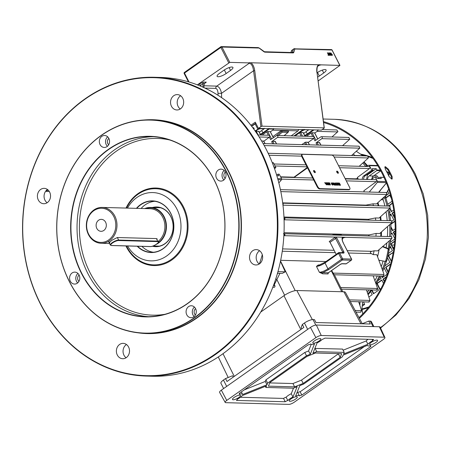 <?xml version="1.0" encoding="UTF-8"?>
<svg xmlns="http://www.w3.org/2000/svg" width="451" height="451" viewBox="0 0 451 451"><rect width="100%" height="100%" fill="white"/><g stroke="black" fill="none" stroke-linecap="round" stroke-linejoin="round"><path stroke-width="0.68" d="M105.613 222.242A5.976 5.108 -88.4 0 0 101.379 219.361A5.976 5.108 -88.4 0 0 96.818 222.343A5.976 5.108 -88.4 0 0 96.824 228.431A5.976 5.108 -88.4 0 0 101.058 231.312A5.976 5.108 -88.4 0 0 105.619 228.336A5.976 5.108 -88.4 0 0 105.613 222.242M88.667 234.176A17.082 14.59 -88.4 0 0 108.663 239.949A17.082 14.59 -88.4 0 0 113.77 216.497A17.082 14.59 -88.4 0 0 93.774 210.724A17.082 14.59 -88.4 0 0 88.667 234.176M114.842 216.068A17.933 15.323 91.6 0 1 114.858 234.34A17.933 15.323 91.6 0 1 101.176 243.275A17.933 15.323 91.6 0 1 88.481 234.633A17.933 15.323 91.6 0 1 88.469 216.362A17.933 15.323 91.6 0 1 102.151 207.421A17.933 15.323 91.6 0 1 114.842 216.068M156.181 244.414A19.218 16.416 -88.4 0 0 164.147 216.717A19.218 16.416 -88.4 0 0 150.549 207.454A19.218 16.416 -88.4 0 0 144.624 208.576M157.275 239.041L156.407 238.585L117.356 237.525L112.198 240.084L109.097 242.638L109.824 242.824L109.452 242.086M225.32 172.017A5.976 5.108 -88.4 0 0 221.086 169.136A5.976 5.108 -88.4 0 0 216.525 172.119A5.976 5.108 -88.4 0 0 216.531 178.207A5.976 5.108 -88.4 0 0 220.764 181.088A5.976 5.108 -88.4 0 0 225.325 178.111A5.976 5.108 -88.4 0 0 225.32 172.017M224.158 170.455A5.976 5.108 -88.4 0 0 222.743 178.376A5.976 5.108 -88.4 0 0 223.905 179.938M108.832 138.384A5.976 5.108 -88.4 0 0 104.598 135.503A5.976 5.108 -88.4 0 0 100.037 138.48A5.976 5.108 -88.4 0 0 100.043 144.568A5.976 5.108 -88.4 0 0 104.277 147.454A5.976 5.108 -88.4 0 0 108.838 144.472A5.976 5.108 -88.4 0 0 108.832 138.384M107.671 136.816A5.976 5.108 -88.4 0 0 106.256 144.737A5.976 5.108 -88.4 0 0 107.417 146.304M79.088 274.997A5.976 5.108 -88.4 0 0 74.855 272.116A5.976 5.108 -88.4 0 0 70.3 275.093A5.976 5.108 -88.4 0 0 70.3 281.182A5.976 5.108 -88.4 0 0 74.533 284.068A5.976 5.108 -88.4 0 0 79.094 281.086A5.976 5.108 -88.4 0 0 79.088 274.997M77.927 273.43A5.976 5.108 -88.4 0 0 76.512 281.351A5.976 5.108 -88.4 0 0 77.673 282.918M195.576 308.631A5.976 5.108 -88.4 0 0 191.342 305.75A5.976 5.108 -88.4 0 0 186.787 308.732A5.976 5.108 -88.4 0 0 186.787 314.821A5.976 5.108 -88.4 0 0 191.021 317.701A5.976 5.108 -88.4 0 0 195.582 314.725A5.976 5.108 -88.4 0 0 195.576 308.631M194.42 307.069A5.976 5.108 -88.4 0 0 193 314.99A5.976 5.108 -88.4 0 0 194.161 316.551M259.229 263.998A7.684 6.568 91.6 0 1 257.093 261.445A7.684 6.568 91.6 0 1 259.59 250.75M261.732 253.31A7.684 6.568 -88.4 0 0 256.292 249.6A7.684 6.568 -88.4 0 0 250.429 253.434A7.684 6.568 -88.4 0 0 250.435 261.264A7.684 6.568 -88.4 0 0 255.875 264.968A7.684 6.568 -88.4 0 0 261.738 261.135A7.684 6.568 -88.4 0 0 261.732 253.31M180.253 108.995A7.684 6.568 91.6 0 1 178.117 106.442A7.684 6.568 91.6 0 1 180.614 95.753M182.756 98.307A7.684 6.568 -88.4 0 0 177.316 94.603A7.684 6.568 -88.4 0 0 171.453 98.431A7.684 6.568 -88.4 0 0 171.459 106.261A7.684 6.568 -88.4 0 0 176.899 109.965A7.684 6.568 -88.4 0 0 182.762 106.137A7.684 6.568 -88.4 0 0 182.756 98.307M47.124 202.753A7.684 6.568 91.6 0 1 44.982 200.199A7.684 6.568 91.6 0 1 47.479 189.505M49.621 192.058A7.684 6.568 -88.4 0 0 44.181 188.355A7.684 6.568 -88.4 0 0 38.318 192.188A7.684 6.568 -88.4 0 0 38.324 200.018A7.684 6.568 -88.4 0 0 43.764 203.722A7.684 6.568 -88.4 0 0 49.627 199.889A7.684 6.568 -88.4 0 0 49.621 192.058M126.1 357.75A7.684 6.568 91.6 0 1 123.957 355.196A7.684 6.568 91.6 0 1 126.46 344.508M128.597 347.061A7.684 6.568 -88.4 0 0 123.157 343.358A7.684 6.568 -88.4 0 0 117.294 347.185A7.684 6.568 -88.4 0 0 117.299 355.016A7.684 6.568 -88.4 0 0 122.74 358.725A7.684 6.568 -88.4 0 0 128.603 354.892A7.684 6.568 -88.4 0 0 128.597 347.061M145.025 333.317L147.02 333.374A106.752 91.203 -88.4 0 0 228.454 280.161A106.752 91.203 -88.4 0 0 228.369 171.414A106.752 91.203 -88.4 0 0 152.816 119.943L150.814 119.887A106.752 91.203 91.6 0 1 226.368 171.357A106.752 91.203 91.6 0 1 226.458 280.105A106.752 91.203 91.6 0 1 145.025 333.317A106.752 91.203 91.6 0 1 69.471 281.852A106.752 91.203 91.6 0 1 69.386 173.105A106.752 91.203 91.6 0 1 150.814 119.887M143.965 120.005A106.966 91.384 91.6 0 1 228.634 171.307A106.966 91.384 91.6 0 1 226.346 284.744A106.966 91.384 91.6 0 1 138.192 332.832M136.411 208.351A25.837 22.071 91.6 0 1 170.788 213.34A25.837 22.071 91.6 0 1 165.883 246.46A25.837 22.071 91.6 0 1 137.205 246.229M137.606 246.24A25.622 21.89 -88.4 0 0 151.22 252.323A25.622 21.89 -88.4 0 0 170.766 239.554A25.622 21.89 -88.4 0 0 170.743 213.453A25.622 21.89 -88.4 0 0 152.607 201.101A25.622 21.89 -88.4 0 0 136.777 208.362M69.516 281.734A106.543 91.017 -88.4 0 0 194.257 317.752A106.543 91.017 -88.4 0 0 226.103 171.465A106.543 91.017 -88.4 0 0 101.368 135.447A106.543 91.017 -88.4 0 0 69.516 281.734M81.439 273.34A90.313 77.155 91.6 0 1 108.437 149.332A90.313 77.155 91.6 0 1 214.18 179.864A90.313 77.155 91.6 0 1 187.182 303.873A90.313 77.155 91.6 0 1 81.439 273.34M214.135 179.977A90.099 76.974 -88.4 0 0 150.363 136.535A90.099 76.974 -88.4 0 0 81.637 181.449A90.099 76.974 -88.4 0 0 81.71 273.233A90.099 76.974 -88.4 0 0 145.476 316.67A90.099 76.974 -88.4 0 0 214.202 271.761A90.099 76.974 -88.4 0 0 214.135 179.977M40.511 303.782A149.027 127.317 -88.4 0 0 214.997 354.165A149.027 127.317 -88.4 0 0 259.545 149.54A149.027 127.317 -88.4 0 0 85.064 99.158A149.027 127.317 -88.4 0 0 40.511 303.782M260.08 149.326A149.456 127.684 91.6 0 1 260.199 301.567A149.456 127.684 91.6 0 1 146.197 376.066A149.456 127.684 91.6 0 1 40.421 304.013A149.456 127.684 91.6 0 1 40.302 151.767A149.456 127.684 91.6 0 1 154.304 77.268A149.456 127.684 91.6 0 1 260.08 149.326M152.489 207.505A19.855 16.963 91.6 0 1 170.833 216.553A19.855 16.963 91.6 0 1 169.942 238.404A19.855 16.963 91.6 0 1 152.432 246.218M152.844 246.077A19.641 16.783 -88.4 0 0 155.82 246.471A19.641 16.783 -88.4 0 0 170.799 236.679A19.641 16.783 -88.4 0 0 170.788 216.666A19.641 16.783 -88.4 0 0 156.886 207.195A19.641 16.783 -88.4 0 0 153.396 207.528M155.392 207.584A19.641 16.783 91.6 0 1 157.884 207.257M154.766 201.287A25.622 21.89 -88.4 0 0 141.101 208.48M146.197 376.066L152.41 376.235A149.456 127.684 -88.4 0 0 266.411 301.736A149.456 127.684 -88.4 0 0 266.293 149.49A149.456 127.684 -88.4 0 0 160.517 77.437L154.304 77.268M127.554 245.97A34.163 29.185 -88.4 0 0 167.383 255.441A34.163 29.185 -88.4 0 0 176.905 209.033A34.163 29.185 -88.4 0 0 127.458 208.108M195.435 314.995A3.845 3.281 91.6 0 1 194.573 313.885A3.845 3.281 91.6 0 1 195.604 308.693M78.948 281.362A3.845 3.281 91.6 0 1 78.085 280.246A3.845 3.281 91.6 0 1 79.117 275.054M108.691 144.748A3.845 3.281 91.6 0 1 107.823 143.632A3.845 3.281 91.6 0 1 108.86 138.44M225.179 178.382A3.845 3.281 91.6 0 1 224.31 177.271A3.845 3.281 91.6 0 1 225.348 172.079M259.331 263.931A92.664 79.162 -88.4 0 0 262.279 254.674M156.818 246.46A19.641 16.783 91.6 0 1 154.349 246.004M141.93 246.359A25.622 21.89 -88.4 0 0 153.385 252.256M378.891 260.25L384.928 261.349A0.851 0.727 -88.4 0 0 385.74 260.751A102.484 87.556 -88.4 0 0 388.136 249.753A0.851 0.727 -88.4 0 0 387.663 248.783L382.516 246.725M388.497 175.016L388.773 174.994C389.196 173.787 388.604 172.75 386.992 171.882L386.851 171.617C388.7 172.321 389.433 173.472 389.05 175.067L388.266 174.892M372.075 178.929A3.845 3.281 91.6 0 1 373.665 176.014A3.845 3.281 91.6 0 1 375.446 175.462A3.845 3.281 91.6 0 1 378.513 178.292M385.143 198.045L383.062 197.989L384.782 198.09A10.249 2.041 162.1 0 1 385.058 198.113L385.143 198.045A91.423 78.102 -88.4 0 0 385.098 197.893L386.011 195.317M386.766 193.18L387.629 190.722L388.677 189.211M362.209 306.156L364.645 304.442L363.562 301.888M353.178 154.073A92.664 79.162 91.6 0 1 355.095 155.64M362.779 163.036A92.664 79.162 91.6 0 1 365.626 166.312M382.944 198.102A5.976 5.108 -88.4 0 0 383.22 199.782A92.664 79.162 91.6 0 1 384.861 205.977M386.033 211.79A92.664 79.162 91.6 0 1 387.189 220.624M387.55 226.588A92.664 79.162 91.6 0 1 387.426 236.516M386.851 242.988A92.664 79.162 91.6 0 1 386.169 247.774M383.108 261.016A92.664 79.162 91.6 0 1 381.242 266.637M377.324 275.933A92.664 79.162 91.6 0 1 374.871 280.691M369.098 289.892A92.664 79.162 91.6 0 1 367.3 292.327M360.14 301.798A5.976 5.108 -88.4 0 0 360.011 304.634L359.627 304.622M379.511 260.188L379.077 260.757M362.672 301.866L361.911 308.867L362.728 313.952M385.098 197.893L383.226 197.842M362.401 304.38L364.645 304.442M363.156 155.86L356.284 151.277M354.92 155.494L363.14 155.719M342.568 145.69L347.952 145.887M388.83 248.975A0.851 0.485 112.9 0 0 388.677 248.834A0.851 0.485 112.9 0 0 388.587 248.811L387.663 248.783M389.072 249.702L388.136 249.753M382.736 246.319L388.677 248.834A0.851 0.851 0 0 1 389.19 249.758L386.795 260.751L385.74 260.751M46.397 190.384L46.515 191.427L49.306 191.5M46.695 190.97L48.077 190.001M318.113 80.966L339.947 65.412L321.309 64.854L318.355 65.451C317.295 65.959 316.833 68.253 316.98 72.34L316.867 72.402M250.88 125.271L255.289 122.165L258.451 128.377L260.915 126.646L253.569 70.756C252.921 66.258 251.5 63.743 249.313 63.213L248.275 62.875L249.64 62.723L321.309 64.854M203.976 85.769L216.79 86.118C219.006 86.626 220.59 89.027 221.537 93.312L253.569 70.756L254.73 70.632L262.037 126.179L324.156 127.864L316.98 72.34L324.286 127.937M329.191 53.032L329.873 54.075L330.036 55.355L328.88 54.052L328.723 52.773L329.191 53.032L328.582 52.806M332.212 55.411L330.916 52.868L332.128 54.859L332.291 54.492L332.212 55.411M339.812 65.356L331.998 50.016L295.157 49.012A1.708 0.75 54.8 0 0 294.779 49.283L293.77 52.384A3.416 1.5 -125.2 0 1 293.009 52.919L265.036 52.158A3.416 1.5 -125.2 0 1 263.7 51.566L259.46 48.325A1.708 0.75 54.8 0 0 258.789 48.026L221.954 47.028L229.773 62.373L248.275 62.875M331.192 55.383L330.414 54.723L331.186 55.022L330.938 54.176L330.735 54.503L329.856 53.663L329.901 52.806L331.068 54.047L331.446 55.107L331.04 55.496M330.645 55.067L331.186 55.022M329.766 52.84L330.194 53.133M327.37 52.773L328.734 55.028L329.382 55.338L328.17 55.304L328.024 55.011L328.514 55.022L327.37 52.773M229.773 62.373L197.369 84.867M317.611 77.132A6.404 1.787 153 0 0 319.336 76.05L323.728 72.955A6.404 1.787 153 0 0 326.107 69.956A6.404 1.787 153 0 0 317.076 72.774L317.036 72.797M258.451 128.377L321.462 130.085L323.925 128.355M262.037 126.179L260.915 126.646M219.496 73.338A6.404 1.787 153 0 0 217.117 76.337A6.404 1.787 153 0 0 226.154 73.519L230.546 70.424A6.404 1.787 153 0 0 232.925 67.43A6.404 1.787 153 0 0 223.893 70.243L219.496 73.338M218.047 95.308L218.013 93.351L221.537 93.312L221.61 97.653M203.88 87.607L204.196 83.615L206.304 82.144L204.258 83.717M203.852 86.04L204.275 83.92A0.851 0.434 19 0 0 204.196 83.615L202.927 83.582L200.052 85.938M197.668 84.98L198.981 84.055A1.708 0.75 -125.2 0 1 200.61 85.543L200.622 86.175M204.004 87.669L203.852 86.062M332.291 54.904L332.184 55.529M330.78 53.911L331.068 54.047M331.169 54.734L331.288 55.219M330.279 54.25L330.696 53.692L330.07 53.1L330.053 53.658L330.639 54.21L330.696 53.692M329.912 53.212L329.895 53.77L329.935 53.195M329.906 53.759L330.07 53.1M329.963 54.729L330.076 55.355M329.591 55.123L330.002 54.892L329.675 54.075L328.869 53.071L328.627 53.489M328.937 54.159L330.002 54.892M328.869 53.071L329.078 54.058M328.734 55.028L327.589 52.778M328.576 55.14L329.23 55.045M328.08 55.123L328.514 55.022M391.739 179.115L392.167 178.996L392.105 176.521A112.305 95.945 -88.4 0 0 390.301 172.823A112.305 95.945 -88.4 0 0 388.379 169.21L385.408 166.69L385.002 166.802L385.272 169.131A112.305 95.945 91.6 0 1 387.195 172.739A112.305 95.945 91.6 0 1 388.999 176.437L391.739 179.115M384.782 167.135L387.753 169.655A111.453 95.217 91.6 0 1 389.675 173.263A111.453 95.217 91.6 0 1 391.474 176.961L391.784 179.115M358.99 317.628A111.453 95.217 -88.4 0 0 381.907 173.054A111.453 95.217 -88.4 0 0 323.576 122.525M359.379 318.35A112.305 95.945 -88.4 0 0 382.538 172.615A112.305 95.945 -88.4 0 0 323.457 121.612M391.344 261.332L388.148 255.644L393.272 252.312M395.093 235.805L393.249 232.192L395.228 230.799M393.695 249.753L390.701 243.918L394.743 241.071M391.062 233.731L391.998 233.077L394.924 238.816M394.913 238.968L390.459 242.102M389.968 245.829L392.421 250.649L388.559 253.366M387.798 204.258L392.054 201.259M391.361 198.35L389.658 195.007L385.847 197.69M388.536 189.459L389.168 190.705M384.878 265.887L389.867 262.375L387.544 257.809M381.49 276.046L382.296 277.636L387.319 274.101L384.337 268.255L383.84 268.604M383.536 283.414L381.783 279.981L376.765 283.516L379.742 289.362L381.044 288.448M377.504 288.313L378.485 290.247L373.467 293.781L371.709 290.331M370.688 291.673L372.21 294.666L368.895 297M393.723 210.014L391.338 211.694L389.709 208.497M388.474 206.073L392.432 202.978M394.732 218.363L392.082 213.16L393.988 211.818M389.331 211.102L390.081 212.579L389.647 212.883M389.935 214.67L390.825 214.039L393.808 219.885L391.851 221.261M395.228 228.809L392.505 230.732L391.09 227.941M390.916 223.905L394.552 221.351L395.02 222.264M391.113 231.335L391.107 231.718M386.406 276.728L383.04 279.096L384.337 281.644M378.073 280.607L381.039 278.521L380.148 276.762M390.662 263.931L385.594 267.37L388.074 272.241M385.887 195.678L388.914 193.547L387.567 190.908M391.389 261.152L388.587 255.655L393.261 252.368M395.127 235.016L393.695 232.203L395.228 231.126M393.791 249.127L391.141 243.929L394.715 241.415M391.051 234.063L392.116 233.314M389.777 195.249L385.938 197.955M387.595 203.497L387.939 204.162M384.461 268.492L383.66 269.055M381.929 276.063L382.617 277.41M381.907 280.218L377.211 283.527L380.063 289.136M373.789 293.556L371.968 289.982M388.914 206.084L392.494 203.266M391.66 211.468L390.002 208.215M394.636 217.314L392.528 213.171L394.027 212.111M389.98 214.964L390.949 214.281M390.938 224.215L394.67 221.588M392.832 230.5L391.062 227.039M386.225 277.179L383.485 279.107L384.545 281.187M390.6 264.168L386.039 267.381L388.255 271.727M388.362 205.853L388.801 205.865M392.082 213.16L392.528 213.171M376.765 283.516L377.211 283.527M383.04 279.096L383.485 279.107M385.594 267.37L386.039 267.381M390.701 243.918L391.141 243.929M393.249 232.192L393.695 232.203M388.148 255.644L388.587 255.655M341.886 252.65L342.687 252.081L334.851 237.051L336.175 237.012L336.683 237.767L343.763 251.652A1.708 0.75 -125.2 0 1 343.617 253.09L339.626 252.983L342.602 258.829L351.476 259.066L343.284 242.993C342.016 240.366 341.745 238.432 342.484 237.187L336.175 237.012M336.175 254.364L330.025 242.288L336.683 237.767M281.503 130.328L281.903 131.111L288.555 131.292L288.161 130.508L281.503 130.328A1.065 0.913 91.6 0 1 281.418 130.395L272.866 136.659M291.194 135.875L298.06 130.846A1.065 0.913 -88.4 0 0 298.399 129.46M283.42 233.703L285.043 234.745L283.859 235.845M342.484 237.187L345.449 237.339L342.709 237.959C342.027 239.239 342.264 240.935 343.42 243.044L343.284 242.993M374.104 250.79L371.816 251.331C370.091 251.94 369.921 252.707 371.314 253.631L373.27 254.618A92.235 78.801 -88.4 0 0 374.104 250.79L377.65 250.886L391.316 239.12L391.784 238.596L391.919 237.113L391.84 238.37M345.449 237.339L391.784 238.596L391.795 237.852M391.812 237.643L391.553 236.628L283.972 233.708M284.017 232.665L334.101 234.024L332.353 235.022M340.59 234.199L369.031 234.932A89.732 76.659 91.6 0 1 368.974 236.02M327.888 272.686L328.08 273.949L322.589 273.802L319.37 272.28C321.828 272.111 324.686 270.961 327.939 268.83L341.531 259.257L338.554 253.411L325.019 262.944C321.772 265.075 318.913 266.225 316.455 266.389L318.237 264.968L319.81 265.013M328.102 273.543L328.08 273.949A0.851 0.727 91.6 0 1 328.339 272.787L340.065 264.528A1.708 0.479 -27 0 1 342.208 263.666L346.199 263.779L351.222 260.238L342.348 260.001L328.751 269.574L322.848 272.635L328.339 272.787A0.851 0.372 -125.2 0 0 328.458 272.754L328.102 273.543M295.016 135.976L299.526 132.803L300.597 132.374L303.134 132.633M306.511 136.292L311.021 133.118L312.092 132.684L314.629 132.944M313.766 129.877L317.893 130.091L318.023 129.73M313.879 129.978L307.605 134.398A4.91 1.37 -27 0 1 304.915 135.914M303.658 133.445L308.788 129.741M304.267 129.358L304.763 129.73L308.777 129.843M320.847 145.149L319.517 142.539L319.342 143.006L319.517 142.539L317.076 142.471L316.01 142.916L321.822 138.666A1.065 0.913 -88.4 0 0 320.887 136.839L314.961 140.853L313.71 138.401M342.512 145.741L349.784 139.212L349.023 137.656L348.471 137.589L348.871 137.544M270.391 131.805L273.114 129.888L273.65 128.529L273.43 129.11L269.196 128.997L263.232 133.197A4.91 1.37 -27 0 1 260.543 134.714M259.286 132.244L264.094 128.856L259.855 128.744L259.894 128.157M258.767 131.433L255.441 131.421M270.256 131.743L267.719 131.483L266.648 131.912L262.138 135.086M263.858 141.214L269.281 137.239A1.065 0.913 -88.4 0 0 268.835 135.266L257.854 134.967M269.337 137.194L270.589 139.647L276.519 135.633A1.065 0.913 91.6 0 1 277.45 137.459L271.637 141.71L272.703 141.27L275.144 141.338L274.969 141.8L275.144 141.338L276.474 143.948M276.999 135.492L313.203 136.473A1.065 0.913 91.6 0 1 313.654 138.44L308.225 142.415M309.358 144.839L308.027 142.228L307.847 142.696L308.027 142.228L305.586 142.161L301.753 144.63M264.985 143.632L263.655 141.022L263.474 141.49L263.655 141.022L261.603 140.966M331.936 136.98L337.951 131.591L336.998 130.074L336.497 130.091M364.239 191.714L363.269 191.889M345.297 178.889L375.818 179.712A1.065 0.913 91.6 0 1 376.269 181.685L363.861 190.767A92.235 78.801 91.6 0 1 364.318 191.917M338.594 165.737L369.115 166.56A1.065 0.913 91.6 0 1 369.566 168.533L357.327 177.497A92.235 78.801 91.6 0 1 358.336 179.239M280.595 176.831L294.024 177.192L307.306 167.417M377.56 256.687A92.235 78.801 -88.4 0 0 379.122 249.634M380.74 236.335A92.235 78.801 -88.4 0 0 380.898 232.445M380.497 220.443A92.235 78.801 -88.4 0 0 380.142 217.066M378.152 205.791A92.235 78.801 -88.4 0 0 377.476 203.051M280.821 191.613L386.896 194.494L376.489 203.937L372.943 203.841L365.924 205.12L282.681 202.86M373.383 205.662A92.235 78.801 -88.4 0 0 372.943 203.841M282.969 205.171L390.121 208.074L379.043 218.047L375.491 217.951L368.36 219.316L283.955 217.021M375.728 220.314A92.235 78.801 -88.4 0 0 375.491 217.951M283.995 217.889L285.032 218.707L284.141 219.789L391.846 222.709L379.646 233.545L376.095 233.449L369.031 234.932M375.965 236.206A92.235 78.801 -88.4 0 0 376.095 233.449M373.27 254.618L376.822 254.714L383.795 273.656L383.97 274.49L383.559 275.544L382.916 275.933L383.559 275.544M345.139 178.579L355.529 178.833A89.732 76.659 91.6 0 1 355.732 179.171M357.863 178.41L355.529 178.833M380.672 170.698L376.76 170.591L369.228 175.896A3.845 3.281 -88.4 0 0 367.627 179.492M376.76 170.591L376.884 170.004L380.345 170.1M366.533 179.464L367.447 174.915L376.235 168.725L376.884 170.004M384.01 177.401L380.61 177.311L381.258 178.59L377.267 178.483L376.427 176.837L375.097 176.803L371.139 179.588M380.61 177.311L383.948 177.271M378.209 178.506L380.108 177.164M294.153 177.497L294.024 177.192M376.303 289.846L377.075 289.503L377.386 287.862L373.157 275.82M356.031 312.12L360.546 312.239L361.612 310.643L358.669 301.758M360.93 311.878L360.676 312.177M368.653 301.685L369.33 301.725L370.012 300.439L366.443 289.824M277.512 273.227L282.332 273.357L285.241 271.812L280.471 261.253M331.632 270.515L333.808 274.276M383.48 275.916L383.97 274.49L332.962 273.103M282.912 204.715L283.262 204.134L282.76 203.48M389.991 206.829L390.121 208.074L389.98 206.378L389.991 206.829L389.444 206.18M359.193 166.295L368.388 157.94L367.977 156.401L367.351 156.131L367.858 156.243M367.745 156.057L367.977 156.401M351.543 155.544L359.836 148.063L359.255 146.496L358.663 146.333L359.114 146.361M386.896 194.494L386.682 193.113L386.073 192.65L386.682 193.113M391.812 221.813L391.919 222.354M391.795 221.604L391.338 220.77M252.707 127.656L253.236 127.672A1.065 0.913 91.6 0 1 253.958 129.341M279.958 273.295L276.852 279.53A108.46 92.664 91.6 0 1 274.315 284.598L274.862 285.714A1.065 0.913 91.6 0 1 274.039 287.315L272.804 287.281M274.315 284.598L274.005 284.057M362.305 179.346A3.845 3.281 91.6 0 1 363.901 175.749L371.748 170.224L369.431 165.675A0.851 0.727 -88.4 0 0 368.602 165.297L365.209 166.458M369.262 192.053L377.312 182.39A0.851 0.727 -88.4 0 0 377.419 181.353L375.097 176.803M371.838 179.098A3.845 3.281 91.6 0 1 373.445 176.008L380.757 170.85M371.748 170.224L373.078 170.264L372.244 168.618L376.235 168.725M366.511 174.887L367.447 174.915M363.636 179.385A3.845 3.281 91.6 0 1 365.237 175.783L373.078 170.264M278.848 182.937L281.469 179.786L277.985 179.695M277.692 178.647L281.576 178.754L279.254 174.199L277.923 174.165L276.632 175.073M276.841 175.755L278.763 175.811L277.923 174.165M274.496 168.618L275.905 167.625L274.574 167.586L273.52 165.94M275.905 167.625L273.582 163.07L272.404 163.042M274.219 167.84L274.574 167.586M281.576 178.754A0.851 0.727 91.6 0 1 281.469 179.786M272.759 162.693A0.851 0.727 91.6 0 1 273.582 163.07M277.264 274.084L277.839 273.233M284.626 295.23L276.852 279.53A1.708 0.406 25.2 0 0 275.753 278.972M259.855 128.744L258.028 129.476L255.142 123.901L251.697 126.325M260.3 134.24A4.482 1.252 153 0 0 262.826 132.825L268.745 128.659M264.444 128.276L264.094 128.856M269.196 128.997L269.1 128.405M251.517 126.094L255.029 123.619L255.869 123.303L255.029 123.619L255.142 123.901L255.052 123.63L255.999 123.557M304.763 129.73L302.401 130.683L301.781 129.555M304.673 135.447A4.482 1.252 153 0 0 307.199 134.026L313.112 129.86M317.589 131.049L314.775 133.028L317.487 131.089L317.893 130.091M328.751 269.574A0.851 0.372 -125.2 0 1 327.939 268.83L325.019 262.944A0.851 0.372 -125.2 0 1 324.974 262.256A0.851 0.372 -125.2 0 1 325.092 262.223L316.455 266.389L319.37 272.28L322.848 272.635A0.851 0.727 91.6 0 0 322.589 273.802M318.778 265.385A0.851 0.727 91.6 0 1 318.237 264.968M330.025 242.288L329.207 241.544L334.811 237.446A0.851 0.727 91.6 0 0 335.025 237.203M341.542 235.27L341.193 234.588L334.541 234.407L333.554 235.056M334.884 235.089L334.569 234.475M332.415 235.027L334.106 234.018M334.039 234.097L334.541 234.407L334.039 234.097M339.806 234.255L341.193 234.588M281.903 131.111L282.146 132.256L278.301 135.525M288.555 131.292L287.913 132.408L282.146 132.256M284.147 135.683L288.245 132.199L284.068 135.683M314.832 172.632A1.28 0.564 54.8 0 0 314.629 171.916A1.28 0.564 54.8 0 0 313.569 170.833M315.102 171.589A1.28 0.564 54.8 0 0 313.699 170.523A1.28 0.564 54.8 0 0 313.772 171.549A1.28 0.564 54.8 0 0 315.17 172.615A1.28 0.564 54.8 0 0 315.102 171.589M337.906 173.257A1.28 0.564 54.8 0 0 337.703 172.541A1.28 0.564 54.8 0 0 336.638 171.459M338.177 172.214A1.28 0.564 54.8 0 0 336.773 171.149A1.28 0.564 54.8 0 0 336.841 172.175A1.28 0.564 54.8 0 0 338.244 173.24A1.28 0.564 54.8 0 0 338.177 172.214M326.332 182.813L327.088 182.723L328.204 184.91L327.223 184.701L326.383 182.762M329.63 182.79L330.414 184.972L328.559 182.762L329.822 183.461L329.63 182.79M333.244 182.886L334.552 185.085L333.227 184.465L333.278 183.884L332.302 182.864L333.746 183.873L333.244 182.886M333.227 184.465L333.154 183.974M335.809 184.453L336.249 185L336.356 184.07L335.493 183.168L335.172 183.63L335.347 182.914L336.542 184.076L336.497 185.164L335.657 184.515L336.423 184.91M335.493 183.168L335.397 183.709M335.178 182.959L335.899 183.394M337.342 182.999L338.16 183.021L339.276 185.214L338.103 183.269L337.342 182.999M334.315 157.337A2.559 1.122 54.8 0 0 331.868 155.11L302.582 154.315A2.559 1.122 54.8 0 0 302.221 154.411A2.559 1.122 54.8 0 0 302.367 156.469L317.628 186.426A2.559 1.122 54.8 0 0 320.08 188.653L349.362 189.448A2.559 1.122 54.8 0 0 349.722 189.352A2.559 1.122 54.8 0 0 349.576 187.295L334.315 157.337M338.419 183.027L339.389 183.055L340.505 185.248L339.569 185.22L339.44 184.966L340.189 184.989L339.845 184.312L339.017 184.042L339.716 184.059L339.332 183.303L338.419 183.027M336.164 182.965L337.139 182.993L338.256 185.186L337.314 185.158L337.185 184.904L337.94 184.927L337.596 184.25L336.891 184.233L337.466 183.997L337.077 183.241L336.164 182.965M334.067 182.909L335.798 185.119L334.755 185.09L335.054 184.848L334.067 182.909M331.288 182.914L332.714 183.923L332.669 185.062L331.462 183.918L331.344 182.858M327.663 182.847L328.418 182.756L329.534 184.949L328.553 184.735L327.714 182.796M325.735 182.683L326.524 184.865L324.669 182.655L325.926 183.354L325.735 182.683M302.221 154.411L301.753 154.744A2.559 1.122 54.8 0 0 301.894 156.801L317.16 186.759A2.559 1.122 54.8 0 0 319.607 188.986L348.894 189.781A2.559 1.122 54.8 0 0 349.249 189.685L349.722 189.352M338.464 183.123L339.389 183.055M339.265 183.14L340.336 185.243M339.485 185.062L340.189 184.989M339.067 184.132L339.716 184.059M337.387 183.089L338.16 183.021M338.036 183.112L339.107 185.209M336.209 183.061L337.139 182.993M337.01 183.083L338.081 185.181M337.235 185L337.94 184.927M336.812 184.076L337.466 183.997M335.364 183.258L335.273 183.799L335.364 183.258M336.164 183.732L336.542 184.076M336.418 184.16L336.367 185.254M334.129 183.005L335.24 184.854M335.116 184.944L335.668 184.865M334.676 184.933L335.054 184.848M333.306 182.982L334.377 185.079M332.917 183.337L332.517 182.869M332.793 183.422L333.458 183.856M333.255 183.901L333.746 183.873M333.52 184.115L333.283 184.555L333.396 184.205L333.712 184.904L334.236 184.825L333.875 184.126L333.407 184.465L334.236 184.825M331.4 182.903L332.116 183.326M332.376 183.658L332.714 183.923M332.59 184.014L332.545 185.147M331.53 183.157L331.778 184.42M331.891 184.566L332.59 184.803M331.479 183.157L332.539 184.865M332.415 184.899L332.522 183.918L331.654 183.067M329.704 182.88L330.267 184.966M328.802 183.083L328.756 182.768M329.822 183.461L329.253 183.444M330.064 184.312L329.895 183.709L329.439 183.698L330.064 184.312M327.815 182.83L328.418 182.756M328.289 182.847L329.36 184.944M328.289 184.465L329.219 184.69L328.356 183.005L327.849 183.145L328.08 183.845L329.219 184.69M328.086 182.999L327.725 183.23L328.17 184.307M326.485 182.796L327.088 182.723M326.958 182.807L328.029 184.91M326.958 184.431L327.883 184.656L327.026 182.971L326.518 183.106L326.75 183.811L327.883 184.656M326.75 182.959L326.389 183.196L326.84 184.267M325.808 182.779L326.372 184.865M324.912 182.982L324.867 182.661M325.244 183.427L325.926 183.354M326.174 184.211L326 183.608L325.549 183.591L326.174 184.211M362.057 323.784L368.783 321.084L370.271 324.01L315.959 322.533L314.471 319.612L313 319.573A6.833 1.905 -27 0 0 304.431 323.012L302.35 324.478L303.839 327.398L227.016 381.495L225.528 378.575L232.598 375.739L233.285 377.087M362.254 323.705L345.449 292.428A10.249 2.864 153 0 0 343.859 291.791L296.826 290.517A10.249 2.864 153 0 0 283.967 295.676L260.757 312.024M368.783 321.084L370.254 321.123A6.833 1.905 -27 0 1 371.32 321.557L373.89 326.603M223.617 388.553L220.911 383.237A6.833 1.905 -27 0 1 223.448 380.041L225.528 378.575M302.35 324.478L301.133 327.471L301.82 328.818M322.29 339.327A6.833 1.905 -27 0 1 320.368 340.973A6.833 1.905 -27 0 1 317.121 342.856L312.943 353.184L316.726 351.662L344.209 352.406L343.555 354.012L367.926 344.231A6.833 1.905 -27 0 1 370.062 342.326A6.833 1.905 -27 0 1 372.797 340.697A2.559 0.716 -27 0 1 372.752 340.64A2.559 0.716 -27 0 1 373.699 339.44L324.889 338.115A2.559 0.716 -27 0 1 322.29 339.327M343.138 350.202L366.212 340.939A6.9 1.928 -27 0 1 368.01 339.282M366.212 340.939L367.926 344.231M370.807 345.596A6.833 1.905 -27 0 1 368.597 345.956A6.833 1.905 -27 0 1 367.531 345.528A6.833 1.905 -27 0 1 367.475 345.353L343.104 355.134L342.456 356.735L303.591 384.105L299.802 385.628L295.619 395.955A6.833 1.905 -27 0 1 298.303 395.454A6.833 1.905 -27 0 1 299.374 395.899A2.559 0.716 -27 0 1 301.815 395.093L370.852 346.475A2.559 0.716 -27 0 1 370.451 346.317A2.559 0.716 -27 0 1 370.807 345.596M287.811 400.544A6.833 1.905 -27 0 1 289.734 398.893A6.833 1.905 -27 0 1 292.975 397.015L297.158 386.687L293.37 388.21L265.893 387.46L266.541 385.859L242.176 395.634A6.833 1.905 -27 0 1 240.033 397.545A6.833 1.905 -27 0 1 237.305 399.174A2.559 0.716 -27 0 1 237.356 399.236A2.559 0.716 -27 0 1 236.397 400.432L285.207 401.756A2.559 0.716 -27 0 1 287.811 400.544L286.114 397.235A6.9 1.928 -27 0 1 288.02 395.606A6.9 1.928 -27 0 1 291.25 393.729L293.511 388.153M239.289 394.27A6.833 1.905 -27 0 1 241.505 393.915A6.833 1.905 -27 0 1 242.576 394.354A6.833 1.905 -27 0 1 242.627 394.518L266.998 384.737L267.646 383.13L306.511 355.76L310.299 354.244L314.482 343.916A6.833 1.905 -27 0 1 311.799 344.412A6.833 1.905 -27 0 1 310.733 343.989A6.833 1.905 -27 0 1 310.722 343.966A2.559 0.716 -27 0 1 308.287 344.778L239.25 393.396A2.559 0.716 -27 0 1 239.65 393.56A2.559 0.716 -27 0 1 239.289 394.27M370.322 344.739A4.482 1.252 153 0 0 375.114 343.019A4.482 1.252 153 0 0 377.605 340.381A4.482 1.252 153 0 0 376.912 340.099A4.482 1.252 153 0 0 372.131 341.807A4.482 1.252 153 0 0 369.617 344.451A4.482 1.252 153 0 0 370.322 344.739M289.987 401.311A4.482 1.252 153 0 0 294.785 399.592A4.482 1.252 153 0 0 297.277 396.948A4.482 1.252 153 0 0 296.578 396.671A4.482 1.252 153 0 0 291.803 398.38A4.482 1.252 153 0 0 289.283 401.024A4.482 1.252 153 0 0 289.987 401.311M313.524 343.2A4.482 1.252 153 0 0 318.316 341.48A4.482 1.252 153 0 0 320.808 338.836A4.482 1.252 153 0 0 320.114 338.56A4.482 1.252 153 0 0 315.339 340.268A4.482 1.252 153 0 0 312.819 342.907A4.482 1.252 153 0 0 313.524 343.2M233.19 399.772A4.482 1.252 153 0 0 237.987 398.053A4.482 1.252 153 0 0 240.479 395.409A4.482 1.252 153 0 0 239.78 395.132A4.482 1.252 153 0 0 235.005 396.841A4.482 1.252 153 0 0 232.49 399.479A4.482 1.252 153 0 0 233.19 399.772M384.934 337.478L380.092 327.06A4.696 1.314 153 0 0 379.353 326.75L316.343 325.041A4.696 1.314 153 0 0 310.451 327.403L221.334 390.166A4.696 1.314 153 0 0 219.598 392.376L225.179 402.41A4.279 1.195 153 0 0 225.844 402.675L288.849 404.384A4.279 1.195 153 0 0 294.221 402.23L383.339 339.468A4.279 1.195 153 0 0 384.934 337.478A4.279 1.195 153 0 0 384.258 337.196L321.253 335.488A4.279 1.195 153 0 0 315.88 337.641L226.763 400.398A4.279 1.195 153 0 0 225.179 402.41M294.604 386.862L303.173 383.423L340.206 357.35L341.678 353.714L315.497 353.003L306.922 356.448L269.895 382.521L268.424 386.152L294.604 386.862L292.964 383.542L301.488 380.12L338.65 353.635M299.374 395.899A6.833 1.905 -27 0 1 299.374 395.905L299.024 395.177L299.374 395.905M244.211 389.901L265.273 381.45L265.915 379.86L304.825 352.457L308.574 350.951L311.252 344.344M308.574 350.951L310.299 354.244M304.825 352.457L306.511 355.76M265.915 379.86L267.646 383.13M265.273 381.45L266.998 384.737M240.428 397.263L283.549 398.43A2.627 0.733 -27 0 1 286.114 397.235M283.549 398.43L285.207 401.756M265.301 386.355L265.893 387.46M291.25 393.729L292.975 397.015M297.147 392.184A6.9 1.928 -27 0 1 297.75 392.567A2.627 0.733 -27 0 1 300.152 391.767L364.199 346.667M300.152 391.767L301.815 395.093M297.75 392.567L299.024 395.177M372.098 339.394L372.797 340.697M314.866 348.426L342.597 349.085L344.209 352.406M315.086 348.341L316.726 351.662M269.737 382.91L292.964 383.542M338.475 354.074L340.206 357.35M301.488 380.12L303.173 383.423M394.337 245.04L391.671 244.966M158.391 241.234A17.933 15.323 -88.4 0 0 162.766 217.371A17.933 15.323 -88.4 0 0 150.07 208.723L102.151 207.421M145.735 208.604A18.79 16.05 91.6 0 1 163.837 216.937A18.79 16.05 91.6 0 1 158.098 242.818M126.021 208.069A38.792 33.143 91.6 0 1 183.416 206.721A38.792 33.143 91.6 0 1 171.82 259.985A38.792 33.143 91.6 0 1 126.404 246.872A38.792 33.143 91.6 0 1 125.936 245.925M126.449 245.942A38.093 32.545 -88.4 0 0 126.725 246.5A38.093 32.545 -88.4 0 0 171.324 259.381A38.093 32.545 -88.4 0 0 182.711 207.077A38.093 32.545 -88.4 0 0 126.505 208.08M148.531 316.687A90.099 76.974 91.6 0 1 87.81 273.396A90.099 76.974 91.6 0 1 86.975 183.168A90.099 76.974 91.6 0 1 153.413 136.692M169.689 139.973A88.39 75.514 -88.4 0 0 93.272 176.335A88.39 75.514 -88.4 0 0 89.952 272.539A88.39 75.514 -88.4 0 0 164.959 314.291M385.12 261.354L385.853 261.371A0.851 0.727 -88.4 0 0 386.665 260.779A102.484 87.556 -88.4 0 0 389.061 249.775A0.851 0.727 -88.4 0 0 388.587 248.811L382.668 246.314M381.033 236.347A92.449 78.981 -88.4 0 0 381.196 232.186M380.796 220.454A92.449 78.981 -88.4 0 0 380.407 216.824M378.457 205.803A92.449 78.981 -88.4 0 0 377.718 202.832M377.961 202.606A92.664 79.162 91.6 0 1 378.755 205.808M380.678 216.587A92.664 79.162 91.6 0 1 381.089 220.46M381.495 231.921A92.664 79.162 91.6 0 1 381.326 236.352M384.782 198.09A91.288 77.989 91.6 0 1 386.997 206.034M387.877 210.138A91.288 77.989 91.6 0 1 389.371 220.686M389.658 224.722A91.288 77.989 91.6 0 1 389.619 236.578M389.275 240.89A91.288 77.989 91.6 0 1 388.21 248.636M385.154 261.36A91.288 77.989 91.6 0 1 382.273 269.467M379.364 275.989A91.288 77.989 91.6 0 1 375.638 282.867M370.964 289.942A91.288 77.989 91.6 0 1 367.858 293.962M363.602 162.287A91.288 77.989 91.6 0 1 366.894 165.878M385.284 167.248L384.748 167.236M378.722 192.312L378.958 191.968M383.22 199.782L381.146 199.725M381.056 189.448L379.06 192.318M317.605 66.398L319.421 65.113A0.851 0.727 -88.4 0 0 319.748 64.623M316.856 72.318C316.472 68.732 316.98 66.218 318.383 64.775M218.013 93.351C217.827 90.386 217.061 88.729 215.713 88.385A2.559 2.187 91.6 0 1 216.79 86.118L249.313 63.213A0.851 0.727 -88.4 0 0 249.64 62.723M251.201 62.954C252.994 64.482 254.172 67.041 254.73 70.632M228.702 62.802L220.883 47.456L184.482 73.09L189.025 82.014M215.713 88.385L204.917 88.092M198.981 84.055L203.643 82.071L206.304 82.144L204.596 83.35M203.643 82.071A1.708 1.46 -88.4 0 0 202.927 83.582L202.984 87.206M322.285 70.119L323.728 72.955M317.515 72.47L319.336 76.05M224.333 69.944L226.154 73.519M229.102 67.588L230.546 70.424M292.192 52.502L293.59 49.131L291.707 50.456L291.047 52.468M291.921 50.151A2.559 1.122 54.8 0 0 291.707 50.456A0.851 0.727 -161.9 0 0 291.459 50.788L293.798 48.821A2.559 1.122 -125.2 0 0 293.59 49.131A0.851 0.727 -161.9 0 1 294.779 49.283M293.009 52.919A0.851 0.727 -88.4 0 0 292.4 52.508A2.559 1.122 54.8 0 0 292.581 52.226A0.851 0.727 -161.9 0 1 293.77 52.384M332.094 50.208L331.998 50.016A0.851 0.727 -88.4 0 0 331.389 49.604L293.798 48.821M295.157 49.012A0.851 0.727 -88.4 0 0 294.554 48.601M265.036 52.158A0.851 0.727 -88.4 0 0 264.433 51.747L292.366 52.536M263.7 51.566A0.851 0.445 -52.6 0 0 263.593 51.329A0.851 0.445 -52.6 0 0 263.333 51.284M259.46 48.325A0.851 0.445 -52.6 0 0 259.348 48.088L264.433 51.747M258.789 48.026A0.851 0.727 -88.4 0 0 258.186 47.614L221.351 46.616A0.851 0.727 91.6 0 1 221.954 47.028L220.883 47.456A0.851 0.372 -125.2 0 1 220.832 46.769A0.851 0.372 -125.2 0 1 220.951 46.741A0.851 0.727 91.6 0 1 221.351 46.616A0.851 0.851 0 0 0 220.832 46.769L184.431 72.408A0.851 0.372 -125.2 0 1 184.555 72.374M188.417 81.834L184.166 73.49L184.482 73.09A0.851 0.372 -125.2 0 1 184.431 72.408A0.851 0.851 0 0 0 184.166 73.49L184.296 73.547M108.449 241.358L110.32 245.04A5.124 1.432 -27 0 1 113.184 242.024A5.124 1.432 -27 0 1 118.652 240.062L117.356 237.525M118.551 240.53A4.781 1.336 153 0 0 112.553 242.937A4.781 1.336 153 0 0 111.521 245.479L150.566 246.539A4.781 1.336 153 0 0 156.57 244.132A4.781 1.336 153 0 0 157.596 241.589L118.551 240.53A0.344 0.293 91.6 0 0 118.652 240.062L157.698 241.122L156.407 238.585M157.596 241.589A0.344 0.293 91.6 0 0 157.698 241.122A5.124 1.432 -27 0 1 158.498 241.448C160.37 241.432 154.197 246.691 150.409 246.59A0.344 0.293 91.6 0 1 150.256 246.534M111.521 245.479A0.344 0.293 91.6 0 1 111.171 245.44M150.566 246.539A0.344 0.293 91.6 0 1 150.409 246.59L111.363 245.53L110.32 245.04M391.474 176.961L392.105 176.521M388.379 169.21L387.753 169.655M373.022 158.464A78.305 66.895 -88.4 0 0 368.208 156.655M365.823 155.933A78.305 66.895 -88.4 0 0 362.046 155.009M360.744 154.163A78.902 67.408 91.6 0 1 372.408 157.619M380.373 327.668A112.305 95.945 -88.4 0 0 413.945 173.466A112.305 95.945 -88.4 0 0 334.462 119.318L323.113 119.013M361.95 308.929A78.305 66.895 -88.4 0 0 368.997 306.855M368.337 307.661A78.902 67.408 91.6 0 1 362.04 309.482M272.765 130.159L281.418 130.395M288.195 130.581L298.06 130.846M284.209 235.676L334.851 237.051M368.692 236.008A89.676 76.608 -88.4 0 0 368.749 234.96M280.522 261.016L295.208 290.658M341.706 291.735L331.305 270.747M325.988 261.541L280.669 260.306M302.401 130.683L294.886 135.976M321.822 138.666L349.621 139.421M258.028 129.476L255.384 131.342M272.725 143.846L271.637 141.71M268.351 135.255L266.648 131.912M277.45 137.459L313.654 138.44M259.145 136.963L269.281 137.239M317.138 131.365L337.726 131.923M281.672 179.12L313.71 179.988M346.306 180.874L376.269 181.685M275.059 165.968L307.007 166.836M339.603 167.721L369.566 168.533M355.439 179.16A89.676 76.608 -88.4 0 0 355.258 178.855M340.668 287.496L377.521 288.499M355.146 310.468L361.612 310.643M349.452 299.881L370.012 300.439M371.314 253.631L348.499 253.017M335.307 252.656L282.27 251.218M277.963 271.615L285.241 271.812M269.084 155.268L301.623 156.147M334.146 157.033L368.371 157.957M264.224 145.572L359.74 148.165M282.597 248.907L334.106 250.305M347.298 250.666L371.816 251.331M343.685 237.688L342.343 238.669M273.413 285.675L274.862 285.714M368.636 219.287A89.732 76.659 91.6 0 1 368.715 220.122M368.433 220.116A89.676 76.608 -88.4 0 0 368.36 219.316M366.195 205.092A89.732 76.659 91.6 0 1 366.291 205.47M366.009 205.464A89.676 76.608 -88.4 0 0 365.924 205.12M294.12 177.44L307.537 167.868M378.581 192.306L386.383 182.943M386.259 182.632L377.312 182.39M377.419 181.353L385.83 181.584M369.228 175.896L373.445 176.008M377.938 165.906L369.431 165.675M363.901 175.749L365.237 175.783M251.534 126.111L255.035 123.647M255.074 130.903L259.286 128.4M258.164 134.979L256.224 131.168M260.605 135.046L258.665 131.235M271.547 138.998L267.719 131.483M273.334 137.786L270.16 131.545M274.033 143.88L272.703 141.27M263.232 133.197L261.67 130.564M293.984 135.948L302.125 130.221L303.653 129.606M317.098 145.047L316.01 142.916M312.723 136.461L311.021 133.118M315.92 140.205L312.092 132.684M317.707 138.993L314.533 132.752M318.406 145.087L317.076 142.471M301.229 136.146L299.526 132.803M302.536 136.185L300.597 132.374M304.977 136.247L303.038 132.442M305.609 144.737L304.521 142.606M306.917 144.771L305.586 142.161M307.605 134.398L306.043 131.765M338.554 253.411A0.851 0.372 -125.2 0 1 338.504 252.723A0.851 0.372 -125.2 0 1 338.622 252.695A0.851 0.727 91.6 0 1 339.626 252.983L338.554 253.411M342.348 260.001A0.851 0.372 -125.2 0 1 341.531 259.257L342.602 258.829A0.851 0.727 -88.4 0 1 342.348 260.001M342.208 263.666A0.851 0.727 -88.4 0 1 341.813 263.79L345.804 263.897A0.851 0.727 -88.4 0 0 346.199 263.779A0.851 0.372 54.8 0 0 346.323 263.745A0.851 0.372 54.8 0 0 346.391 263.643M351.425 260.024A0.851 0.372 -125.2 0 1 351.34 260.21A0.851 0.372 -125.2 0 1 351.222 260.238A0.851 0.727 -88.4 0 0 351.476 259.066L351.555 259.291M342.805 252.673A0.851 0.372 54.8 0 0 342.687 252.081L343.763 251.652M343.386 243.185L351.611 259.122A0.851 0.851 0 0 1 351.34 260.21L346.323 263.745A0.851 0.851 0 0 1 345.804 263.897M318.699 265.408L324.974 262.256L338.504 252.723A0.851 0.851 0 0 1 339.022 252.571L343.014 252.678A0.851 0.727 91.6 0 1 343.617 253.09M328.531 272.652A0.851 0.372 -125.2 0 1 328.458 272.754L340.184 264.495L341.813 263.79M276.316 135.768L281.869 131.049M302.367 156.469L301.894 156.801M317.628 186.426L317.16 186.759M320.08 188.653L319.607 188.986M349.362 189.448L348.894 189.781M234.272 376.388L223.003 353.714M360.935 323.756L343.859 291.791M312.363 319.601L296.826 290.517M300.8 329.54L283.967 295.676M373.033 326.58L370.254 321.123M315.801 325.075L313 319.573M307.667 329.365L304.431 323.012M226.684 386.394L223.448 380.041M226.763 400.398L221.334 390.166M384.258 337.196L379.353 326.75M321.253 335.488L316.343 325.041M315.88 337.641L310.451 327.403M389.72 247.419L390.791 247.447M392.968 247.503L394.022 247.531M393.954 248.005L393.21 247.982M391.034 247.926L389.641 247.887M388.638 253L389.061 253.011M392.223 253.096L393.125 253.124M159.31 246.139L153.126 245.97M109.537 243.506L101.176 243.275M160.353 207.719L150.549 207.454M385.024 261.36L385.949 261.383A0.851 0.851 0 0 0 386.795 260.751M388.232 174.83L388.852 174.954M385.515 196.715L388.249 206.068M388.948 209.179L390.673 220.719M390.899 223.623L390.927 236.612M390.701 239.65L388.249 254.702M386.451 261.236L382.843 271.023M380.52 276.023L376.038 284.017M371.979 289.97L368.14 294.791M367.554 165.652L364.019 161.909M361.922 308.755L362.756 313.924M388.689 189.24L387.606 190.796M46.058 190.745L46.38 191.371M204.275 83.92L205.256 82.725M290.906 52.468L291.459 50.788M259.348 48.088L258.186 47.614M331.389 49.604A0.851 0.851 0 0 1 332.128 50.067L339.947 65.412M380.554 328.046L396.04 314.905L408.989 298.579L418.923 279.693L425.49 258.987L428.45 237.237L427.695 215.274L423.252 193.93L415.275 174.007C396.756 139.833 369.814 121.601 334.462 119.318M321.371 136.692L348.685 137.437M322.234 129.544L336.694 129.939M274.05 163.984L305.998 164.852M280.748 177.136L312.695 178.004M341.486 289.147L376.675 290.1M350.342 301.533L369.053 302.04M334.366 274.772L383.243 276.097M282.726 203.204L389.703 206.107M268.159 153.284L367.61 155.978M263.119 143.581L358.895 146.18M280.415 189.645L386.394 192.521M283.989 217.827L391.519 220.742M386.631 192.724L386.964 193.834M334.23 274.496L342.783 291.763M368.822 165.263L377.69 165.5M378.671 192.312L386.411 183.021M272.979 162.659L272.246 162.642M260.712 135.046L258.801 131.292M265.092 143.638L263.784 141.078M273.413 137.735L270.29 131.602M276.581 143.948L275.279 141.394M273.306 129.73L273.656 128.862M273.216 129.843L270.403 131.822M317.786 138.936L314.663 132.808M320.954 145.154L319.652 142.595M305.085 136.253L303.173 132.493M309.465 144.839L308.157 142.285M318.056 129.995L317.679 130.931M340.347 234.17L334.168 234.001M218.29 356.972L228.195 377.504M239.65 393.56L239.487 393.227M242.576 394.354L241.381 391.896M370.451 346.317L370.158 345.765M372.752 340.64L372.086 339.394M390.019 215.234L391.451 215.274M393.627 215.33L394.433 215.352M393.114 253.174L392.15 253.152M388.987 253.062L388.627 253.056"/></g></svg>
